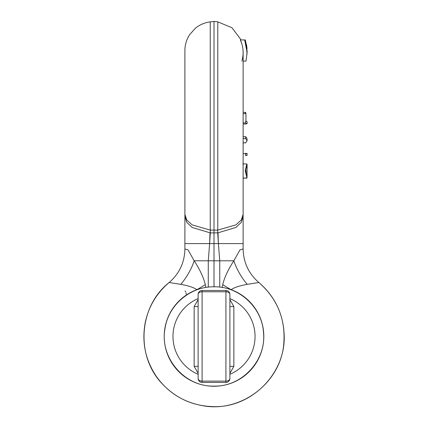 <?xml version="1.0" encoding="UTF-8"?>
<svg xmlns="http://www.w3.org/2000/svg" width="428" height="428" viewBox="0 0 428 428"><rect width="100%" height="100%" fill="white"/><g stroke="black" fill="none" stroke-linecap="round" stroke-linejoin="round"><path stroke-width="0.64" d="M186.287 294.223L186.073 292.859M185.699 291.966L185.051 290.992M241.119 39.932L231.933 27.692L217.777 21.86L217.777 230.098L210.244 230.098L210.244 21.86L214.011 21.4L214.011 243.591L209.629 243.591L210.004 232.864M243.125 222.597L243.125 214.407L241.264 220.003L235.871 224.882L217.777 230.098L217.713 232.891L235.855 227.471L241.258 222.394L243.125 216.579L243.125 243.591L218.398 243.591L218.018 232.864M241.884 61.113C243.944 53.784 243.425 46.722 240.338 39.932L241.884 43.966M242.815 48.209L242.879 48.68M184.901 214.407L186.763 220.003L192.151 224.882L210.244 230.098L210.314 232.891L192.172 227.471L186.769 222.394L184.901 216.579L184.896 50.525C184.923 44.796 186.496 39.526 189.609 34.716L195.125 28.467C199.528 24.808 204.568 22.604 210.244 21.86M184.896 216.579L184.896 243.591L209.629 243.591L210.314 232.891L217.713 232.891L218.398 243.591L214.011 243.591L214.011 286.814C239.124 286.241 262.102 307.486 263.498 332.561C266.5 360.371 241.981 386.901 214.011 386.099C184.575 387.035 159.451 357.605 164.983 328.688C168.225 305.191 190.299 286.337 214.011 286.814M209.629 243.591L208.276 260.791L194.194 260.791L188.036 249.877L184.896 248.952C184.623 262.466 179.375 273.653 169.156 282.507C138.704 306.437 135.328 355.984 162.255 383.82C175.919 398.281 192.691 405.872 212.572 406.6C251.257 408.462 286.257 373.237 284.144 334.562C283.192 313.585 274.765 296.23 258.87 282.507L247.24 284.347C239.306 285.818 233.945 287.6 231.157 289.697L231.077 289.842M205.948 287.472L205.301 284.7C203.68 277.713 199.978 269.742 194.194 260.791A43.683 25.99 -59.7 0 1 180.782 284.347L169.156 282.507C156.782 292.993 148.848 306.159 145.359 322C141.572 341.533 145.178 359.584 156.172 376.164C167.69 392.385 183.248 402.234 202.835 405.717C240.884 412.945 280.442 382.926 283.727 344.337C285.824 319.55 277.537 298.942 258.87 282.507C248.647 273.653 243.398 262.466 243.125 248.952L239.99 249.877L233.832 260.791A43.683 25.99 -120.3 0 0 247.24 284.347M205.301 284.7A43.683 5.248 -30 0 1 196.864 289.697C194.077 287.6 188.716 285.813 180.782 284.347M218.398 243.591L219.751 260.791L233.832 260.791C228.06 269.71 224.358 277.681 222.721 284.7L222.073 287.472M222.721 284.7A43.683 5.248 -150 0 0 231.157 289.697A49.803 49.803 0 0 1 253.938 366.229A49.803 49.803 0 0 1 174.089 366.229A49.803 49.803 0 0 1 196.864 289.697L196.944 289.842M246.063 124.008L243.125 124.008L246.063 124.008L247.095 123.542L245.453 122.954L245.72 121.081L247.095 121.643L247.095 123.542M245.961 121.129L245.929 113.661C245.726 112.238 245.528 112.029 245.335 113.035M245.597 142.829L247.095 140.764L245.581 138.522L245.811 136.725L247.095 138.806L247.095 140.764M243.125 136.687L245.811 136.725M245.683 155.209C247.598 155.316 247.566 155.418 245.586 155.524L245.56 155.524M245.586 155.524L245.586 153.625C247.566 153.518 247.598 153.417 245.677 153.31L245.656 153.31M243.125 153.625L245.586 153.625C247.566 153.518 247.598 153.417 245.677 153.31L245.677 153.31M247.095 175.4L246.956 178.016L245.217 170.692L246.844 163.935L247.095 164.582L247.095 167.92L246.801 165.962L245.87 169.317L246.303 174.25L247.015 176.192L247.095 167.92M243.125 178.016L246.956 178.016M240.338 39.932L245.335 39.932L247.047 48.701L246.501 44.566M243.125 61.113L246.009 61.113L247.095 52.542L244.677 39.932M246.325 44.566L247.052 54.319M247.095 51.162L245.335 39.932M247.095 51.451L247.095 50.932M247.1 50.574L247.084 51.665M229.895 378.443A3.97 2.68 180 0 1 225.925 381.123L225.925 382.418A3.97 3.97 0 0 0 229.895 378.443L229.895 294.464A3.97 2.68 180 0 0 225.925 291.784L225.925 290.494A3.97 3.97 0 0 1 229.895 294.464M198.127 294.464L198.127 294.464A3.97 2.68 0 0 1 202.096 291.784L202.096 290.494A3.97 3.97 0 0 0 198.127 294.464L198.127 378.443A3.97 2.68 0 0 0 202.096 381.123L202.096 382.418L225.925 382.418M198.127 299.557L194.157 306.587L194.157 366.325L198.127 373.355M194.157 366.325L198.127 366.325M229.895 373.355L233.87 366.325L229.895 366.325M233.87 366.325L233.87 306.587L229.895 299.557M233.87 306.587L229.895 306.587M194.157 306.587L198.127 306.587M219.751 287.145L219.751 260.791L208.276 260.791L208.276 287.145M243.125 122.954L245.453 122.954M243.125 113.661L245.929 113.661M243.125 138.522L245.581 138.522M243.125 142.829L245.774 142.829M202.096 381.123L225.925 381.123L225.925 291.784L202.096 291.784L202.096 381.123M229.895 374.291A41.035 41.035 0 0 0 229.895 298.616M198.127 374.291A41.035 41.035 0 0 1 198.127 298.616M243.125 214.407L243.125 50.525M217.777 21.86L214.011 21.4M184.896 243.591L184.896 248.952M243.125 243.591L243.125 248.952M243.125 112.355L245.495 112.355M247.095 155.369L247.095 153.454M243.125 142.872L245.688 142.872M246.844 163.935L242.842 163.935M247.058 178.128L243.083 178.128M247.1 52.542L247.1 51.135M198.127 378.443A3.97 3.97 0 0 0 202.096 382.418M202.096 290.494L225.925 290.494"/></g></svg>
